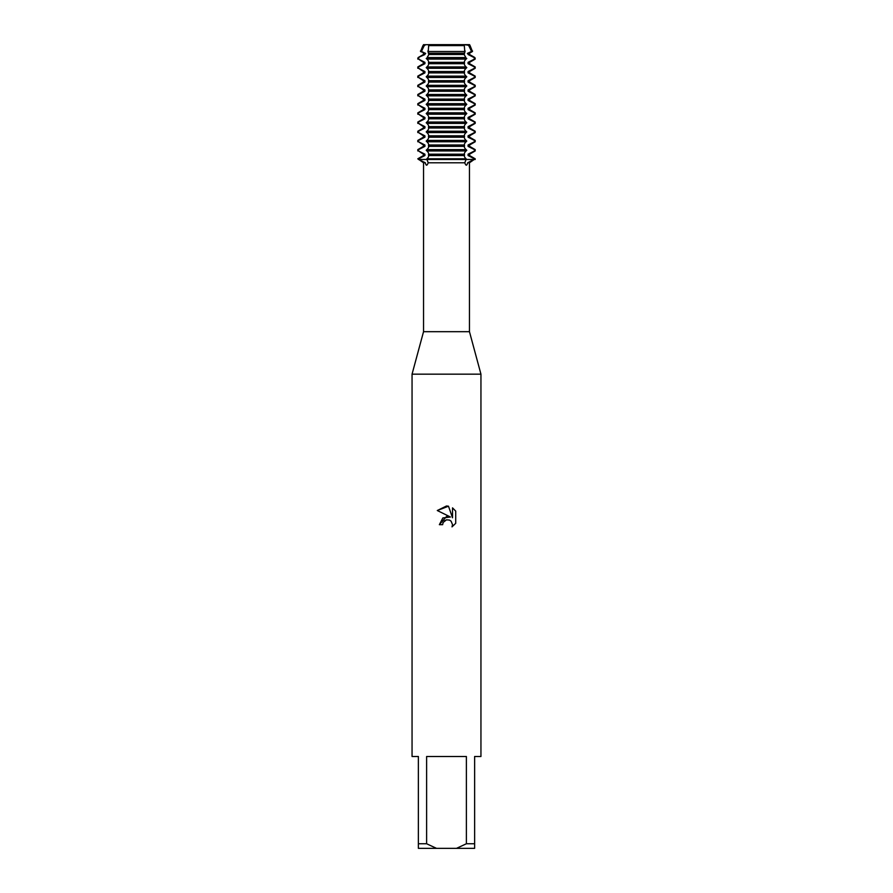 <?xml version="1.0" encoding="UTF-8"?>
<svg xmlns="http://www.w3.org/2000/svg" width="893" height="893" viewBox="0 0 893 893"><rect width="100%" height="100%" fill="white"/><g stroke="black" fill="none" stroke-linecap="round" stroke-linejoin="round"><path stroke-width="1.34" d="M468.066 44.65L423.427 44.706L469.573 44.65L470.075 45.61L468.78 45.61L471.582 51.515L472.442 51.515L469.573 53.167L469.573 54.506L474.853 57.554L474.116 57.554L474.473 59.094L475.199 59.094L469.573 62.354L469.573 63.693L475.199 66.942L474.473 66.942L474.473 68.281L475.199 68.281L469.573 71.529L469.573 72.88L475.199 76.128L474.473 76.128L474.473 77.468L475.199 77.468L469.573 80.716L469.573 82.067L475.199 85.315L474.473 85.315L474.473 86.654L475.199 86.654L469.573 89.903L469.573 91.242L475.199 94.502L474.473 94.502L474.473 95.841L475.199 95.841L469.573 99.09L469.573 100.429L475.199 103.677L474.473 103.677L474.473 105.028L475.199 105.028L469.573 108.276L469.573 109.616L475.199 112.864L474.473 112.864L474.473 114.215L475.199 114.215L469.573 117.463L469.573 118.802L475.199 122.051L474.473 122.051L474.473 123.39L475.199 123.39L469.573 126.65L469.573 127.989L475.199 131.238L474.473 131.238L474.473 132.577L475.199 132.577L469.573 135.825L469.573 137.176L475.199 140.424L474.473 140.424L474.473 141.764L475.199 141.764L469.573 145.012L469.573 146.363L475.199 149.611L474.473 149.611L474.473 150.95L475.199 150.95L469.573 154.199L469.573 155.538L475.199 158.798L467.675 162.783L469.461 162.783L469.461 331.683L480.947 374.167L480.947 756.494L474.629 756.494L474.629 843.762L466.38 843.762L456.49 848.35L474.629 848.35L474.629 843.762M425.325 162.783L418.527 159.467L426.932 159.467L428.216 162.783C426.999 165.998 426.039 165.998 425.325 162.783L423.539 162.783L423.539 331.683L469.461 331.683M467.675 162.783C466.838 165.998 465.878 165.998 464.784 162.783L466.068 159.467L475.199 159.467L466.068 159.467L466.068 158.798L426.932 158.798L426.932 159.467L466.068 159.467L418.527 159.467L417.801 158.798L423.427 155.538L424.934 155.538L424.934 154.199L418.527 150.95L418.527 149.611L417.801 149.611L423.427 146.363L424.934 146.363L424.934 145.012L418.527 141.764L418.527 140.424L417.801 140.424L423.427 137.176L424.934 137.176L424.934 135.825L418.527 132.577L418.527 131.238L417.801 131.238L423.427 127.989L424.934 127.989L424.934 126.65L418.527 123.39L418.527 122.051L417.801 122.051L423.427 118.802L424.934 118.802L424.934 117.463L418.527 114.215L418.527 112.864L417.801 112.864L423.427 109.616L424.934 109.616L424.934 108.276L418.527 105.028L418.527 103.677L417.801 103.677L423.427 100.429L424.934 100.429L424.934 99.09L418.527 95.841L418.527 94.502L417.801 94.502L423.427 91.242L424.934 91.242L424.934 89.903L418.527 86.654L418.527 85.315L417.801 85.315L423.427 82.067L424.934 82.067L424.934 80.716L418.527 77.468L418.527 76.128L417.801 76.128L423.427 72.88L424.934 72.88L424.934 71.529L418.527 68.281L418.527 66.942L417.801 66.942L423.427 63.693L424.934 63.693L424.934 62.354L418.527 59.094L418.884 57.554L418.147 57.554L423.427 54.506L424.934 54.506L424.934 53.167L420.558 51.515L421.418 51.515L424.22 45.61L422.925 45.61L424.934 45.32L424.934 44.65M428.216 162.783L464.784 162.783M423.539 331.683L412.053 374.167L480.947 374.167M442.627 524.682L443.151 522.438L442.627 524.682L439.367 524.682L446.5 516.534L450.452 517.014L437.291 510.528L446.5 505.985L448.498 506.208L452.517 517.773L452.517 507.86M456.49 848.35L436.51 848.35L426.62 843.762L426.62 756.494L466.38 756.494L466.38 843.762M455.709 511.097L452.517 507.871L455.709 511.097L455.709 523.32L452.003 526.87L452.528 524.66L451.077 521.155L449.48 520.083L446.5 519.826L449.48 520.083L451.077 521.155L452.528 524.66L452.003 526.87L455.709 523.32M450.452 517.014L442.861 517.94L439.367 524.682M444.301 520.943L446.478 519.826L443.151 522.438M448.498 506.208L437.291 510.528M428.629 44.65L464.371 44.65M417.801 158.798L423.539 162.783M412.053 374.167L412.053 756.494L418.37 756.494L418.37 848.35L436.51 848.35M418.37 843.762L426.62 843.762M418.527 158.798L424.934 155.538M423.427 155.538L423.427 154.199L424.934 154.199M423.427 154.199L418.527 150.95M418.527 149.611L424.934 146.363M423.427 146.363L423.427 145.012L424.934 145.012M423.427 145.012L418.527 141.764M418.527 140.424L424.934 137.176M423.427 137.176L423.427 135.825L424.934 135.825M423.427 135.825L418.527 132.577M418.527 131.238L424.934 127.989M423.427 127.989L423.427 126.65L424.934 126.65M423.427 126.65L418.527 123.39M418.527 122.051L424.934 118.802M423.427 118.802L423.427 117.463L424.934 117.463M423.427 117.463L418.527 114.215M418.527 112.864L424.934 109.616M423.427 109.616L423.427 108.276L424.934 108.276M423.427 108.276L418.527 105.028M418.527 103.677L424.934 100.429M423.427 100.429L423.427 99.09L424.934 99.09M423.427 99.09L418.527 95.841M418.527 94.502L424.934 91.242M423.427 91.242L423.427 89.903L424.934 89.903M423.427 89.903L418.527 86.654M418.527 85.315L424.934 82.067M423.427 82.067L423.427 80.716L424.934 80.716M423.427 80.716L418.527 77.468M418.527 76.128L424.934 72.88M423.427 72.88L423.427 71.529L424.934 71.529M423.427 71.529L418.527 68.281M418.527 66.942L424.934 63.693M423.427 63.693L423.427 62.354L424.934 62.354M423.427 62.354L418.527 59.094M418.527 58.425L417.801 58.425L418.147 57.554L424.934 54.506M423.427 54.506L423.427 53.167M474.473 150.95L468.066 154.199L469.573 154.199M446.5 150.95L466.068 150.95L466.068 149.611L426.932 149.611L426.932 150.95L446.5 150.95M468.066 154.199L468.066 155.538L469.573 155.538M474.473 141.764L468.066 145.012L468.066 146.363L469.573 146.363M468.066 146.363L474.473 149.611M468.066 155.538L474.473 158.798M468.066 145.012L469.573 145.012M446.5 141.764L466.068 141.764L466.068 140.424L426.932 140.424L426.932 141.764L446.5 141.764M474.473 132.577L468.066 135.825L468.066 137.176L469.573 137.176M468.066 137.176L474.473 140.424M468.066 135.825L469.573 135.825M446.5 132.577L466.068 132.577L466.068 131.238L426.932 131.238L426.932 132.577L446.5 132.577M474.473 123.39L468.066 126.65L468.066 127.989L469.573 127.989M468.066 127.989L474.473 131.238M468.066 126.65L469.573 126.65M446.5 123.39L466.068 123.39L466.068 122.051L426.932 122.051L426.932 123.39L446.5 123.39M474.473 114.215L468.066 117.463L468.066 118.802L469.573 118.802M468.066 118.802L474.473 122.051M468.066 117.463L469.573 117.463M446.5 114.215L466.068 114.215L466.068 112.864L426.932 112.864L426.932 114.215L446.5 114.215M474.473 105.028L468.066 108.276L468.066 109.616L469.573 109.616M468.066 109.616L474.473 112.864M468.066 108.276L469.573 108.276M446.5 105.028L466.068 105.028L466.068 103.677L426.932 103.677L426.932 105.028L446.5 105.028M474.473 95.841L468.066 99.09L468.066 100.429L469.573 100.429M468.066 100.429L474.473 103.677M468.066 99.09L469.573 99.09M446.5 95.841L466.068 95.841L466.068 94.502L426.932 94.502L426.932 95.841L446.5 95.841M474.473 86.654L468.066 89.903L468.066 91.242L469.573 91.242M468.066 91.242L474.473 94.502M468.066 89.903L469.573 89.903M446.5 86.654L466.068 86.654L466.068 85.315L426.932 85.315L426.932 86.654L446.5 86.654M474.473 77.468L468.066 80.716L468.066 82.067L469.573 82.067M468.066 82.067L474.473 85.315M468.066 80.716L469.573 80.716M446.5 77.468L466.068 77.468L466.068 76.128L426.932 76.128L426.932 77.468L446.5 77.468M474.473 68.281L468.066 71.529L468.066 72.88L469.573 72.88M468.066 72.88L474.473 76.128M468.066 71.529L469.573 71.529M446.5 68.281L466.068 68.281L466.068 66.942L426.932 66.942L426.932 68.281L446.5 68.281M474.473 59.094L468.066 62.354L468.066 63.693L469.573 63.693M468.066 63.693L474.473 66.942M468.066 62.354L469.573 62.354M446.5 59.094L466.068 59.094L466.068 58.425L465.867 57.554L427.133 57.554L426.932 59.094L446.5 59.094M426.932 58.425L466.068 58.425M469.573 53.167L468.066 53.167L468.066 54.506L469.573 54.506M468.066 54.506L474.116 57.554M425.671 53.435L420.447 50.99M472.553 50.99L467.329 53.435M446.5 51.515L464.762 51.515L464.327 45.61L428.673 45.61L428.238 51.515L446.5 51.515M424.22 45.61L424.934 45.32M464.327 45.61L464.371 44.706L469.573 45.32M468.066 45.32L468.78 45.61M423.427 45.32L423.427 44.706L428.618 44.706L428.673 45.61M427.881 50.99L428.473 53.435M428.673 52.81L428.673 54.864L427.133 57.554M426.229 58.458C428.272 60.255 429.02 61.639 428.473 62.622M428.673 61.997L428.673 64.039M428.473 63.425C429.02 64.396 428.272 65.781 426.229 67.578M426.229 67.645C428.272 69.442 429.02 70.826 428.473 71.808M428.673 71.183L428.673 73.226M428.473 72.612C429.02 73.583 428.272 74.967 426.229 76.765M426.229 76.831C428.272 78.629 429.02 80.013 428.473 80.984M428.673 80.37L428.673 82.413M428.473 81.788C429.02 82.77 428.272 84.154 426.229 85.951M426.229 86.018C428.272 87.815 429.02 89.2 428.473 90.171M428.673 89.557L428.673 91.599M428.473 90.974C429.02 91.957 428.272 93.341 426.229 95.138M426.229 95.205C428.272 96.991 429.02 98.386 428.473 99.357M428.673 98.732L428.673 100.786M428.473 100.161C429.02 101.143 428.272 102.528 426.229 104.325M426.229 104.392C428.272 106.178 429.02 107.562 428.473 108.544M428.673 107.919L428.673 109.973M428.473 109.348C429.02 110.33 428.272 111.714 426.229 113.5M426.229 113.567C428.272 115.364 429.02 116.749 428.473 117.731M428.673 117.106L428.673 119.16M428.473 118.535C429.02 119.506 428.272 120.901 426.229 122.687M426.229 122.754C428.272 124.551 429.02 125.935 428.473 126.918M428.673 126.293L428.673 128.335M428.473 127.721C429.02 128.692 428.272 130.077 426.229 131.874M426.229 131.941C428.272 133.738 429.02 135.122 428.473 136.104M428.673 135.479L428.673 137.522M428.473 136.908C429.02 137.879 428.272 139.263 426.229 141.061M426.229 141.127C428.272 142.925 429.02 144.309 428.473 145.28M428.673 144.666L428.673 146.709M428.473 146.084C429.02 147.066 428.272 148.45 426.229 150.247M426.229 150.314C428.272 152.111 429.02 153.496 428.473 154.467M428.673 153.853L428.673 155.895M428.473 155.27C429.02 156.253 428.272 157.637 426.229 159.434M466.771 159.434C464.728 157.637 463.98 156.253 464.527 155.27M464.327 155.895L464.327 153.853M464.527 154.467C463.98 153.496 464.728 152.111 466.771 150.314M466.771 150.247C464.728 148.45 463.98 147.066 464.527 146.084M464.327 146.709L464.327 144.666M464.527 145.28C463.98 144.309 464.728 142.925 466.771 141.127M466.771 141.061C464.728 139.263 463.98 137.879 464.527 136.908M464.327 137.522L464.327 135.479M464.527 136.104C463.98 135.122 464.728 133.738 466.771 131.941M466.771 131.874C464.728 130.077 463.98 128.692 464.527 127.721M464.327 128.335L464.327 126.293M464.527 126.918C463.98 125.935 464.728 124.551 466.771 122.754M466.771 122.687C464.728 120.901 463.98 119.506 464.527 118.535M464.327 119.16L464.327 117.106M464.527 117.731C463.98 116.749 464.728 115.364 466.771 113.567M466.771 113.5C464.728 111.714 463.98 110.33 464.527 109.348M464.327 109.973L464.327 107.919M464.527 108.544C463.98 107.562 464.728 106.178 466.771 104.392M466.771 104.325C464.728 102.528 463.98 101.143 464.527 100.161M464.327 100.786L464.327 98.732M464.527 99.357C463.98 98.386 464.728 96.991 466.771 95.205M466.771 95.138C464.728 93.341 463.98 91.957 464.527 90.974M464.327 91.599L464.327 89.557M464.527 90.171C463.98 89.2 464.728 87.815 466.771 86.018M466.771 85.951C464.728 84.154 463.98 82.77 464.527 81.788M464.327 82.413L464.327 80.37M464.527 80.984C463.98 80.013 464.728 78.629 466.771 76.831M466.771 76.765C464.728 74.967 463.98 73.583 464.527 72.612M464.327 73.226L464.327 71.183M464.527 71.808C463.98 70.826 464.728 69.442 466.771 67.645M466.771 67.578C464.728 65.781 463.98 64.396 464.527 63.425M464.327 64.039L464.327 61.997M464.527 62.622C463.98 61.639 464.728 60.255 466.771 58.458M465.867 57.554L464.327 54.864L464.327 52.81M464.527 53.435L465.119 50.99M428.629 45.32L464.371 45.32M428.629 53.167L464.371 53.167M428.629 54.506L464.371 54.506M474.473 58.425L475.199 59.094M428.629 62.354L464.371 62.354M428.629 63.693L464.371 63.693M428.629 71.529L464.371 71.529M428.629 72.88L464.371 72.88M428.629 80.716L464.371 80.716M428.629 82.067L464.371 82.067M428.629 89.903L464.371 89.903M428.629 91.242L464.371 91.242M428.629 99.09L464.371 99.09M428.629 100.429L464.371 100.429M428.629 108.276L464.371 108.276M428.629 109.616L464.371 109.616M428.629 117.463L464.371 117.463M428.629 118.802L464.371 118.802M428.629 126.65L464.371 126.65M428.629 127.989L464.371 127.989M428.629 135.825L464.371 135.825M428.629 137.176L464.371 137.176M428.629 145.012L464.371 145.012M428.629 146.363L464.371 146.363M428.629 155.538L464.371 155.538M428.629 154.199L464.371 154.199M469.461 162.783L475.199 158.798M470.075 45.61L472.442 51.515M422.925 45.61L420.558 51.515M474.853 57.554L475.199 58.425M475.199 66.942L475.199 68.281M475.199 76.128L475.199 77.468M475.199 85.315L475.199 86.654M475.199 94.502L475.199 95.841M475.199 103.677L475.199 105.028M475.199 112.864L475.199 114.215M475.199 122.051L475.199 123.39M475.199 131.238L475.199 132.577M475.199 140.424L475.199 141.764M475.199 149.611L475.199 150.95M417.801 149.611L417.801 150.95M417.801 140.424L417.801 141.764M417.801 131.238L417.801 132.577M417.801 122.051L417.801 123.39M417.801 112.864L417.801 114.215M417.801 103.677L417.801 105.028M417.801 94.502L417.801 95.841M417.801 85.315L417.801 86.654M417.801 76.128L417.801 77.468M417.801 66.942L417.801 68.281M417.801 58.425L417.801 59.094"/></g></svg>
